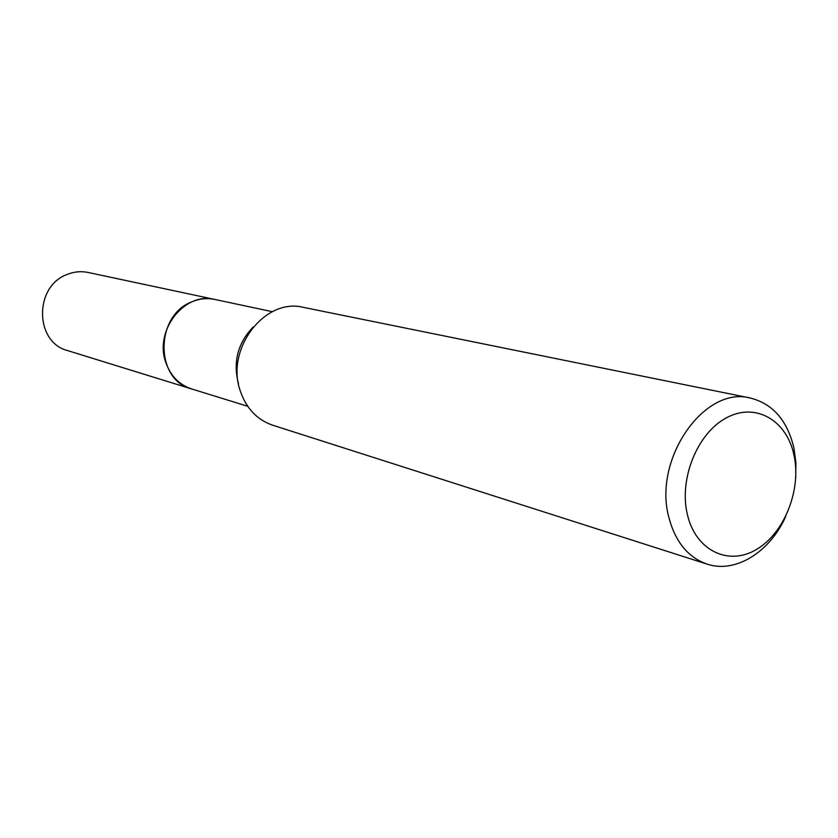 <?xml version="1.0" encoding="UTF-8"?>
<svg xmlns="http://www.w3.org/2000/svg" width="838" height="838" viewBox="0 0 838 838"><rect width="100%" height="100%" fill="white"/><g stroke="black" fill="none" stroke-linecap="round" stroke-linejoin="round"><path stroke-width="1.26" d="M214.832 299.449L88.063 272.455C81.024 271.009 74.058 271.669 67.176 274.445C33.918 286.208 34.536 342.407 67.7 350.619L191.525 388.916M214.79 299.438C207.049 297.846 199.35 298.663 191.713 301.889C154.831 315.643 154.936 379.97 191.483 388.905M272.371 311.694L214.874 299.459C184.789 291.425 154.014 330.35 165.777 362.351C170.523 375.885 179.123 384.736 191.567 388.926L247.723 406.294M793.953 454.95C786.652 420.089 755.373 402.02 726.389 417.837C697.289 433.12 678.644 479.336 687.464 514.899C695.854 550.702 728.557 566.226 756.431 549.487C784.431 533.261 801.662 489.591 793.953 454.95M795.733 477.932L795.901 462.534L793.869 447.754C787.217 420.299 772.709 403.727 750.345 398.04C704.182 385.417 652.593 459.706 668.965 517.79C675.47 542.05 688.176 557.5 707.083 564.11C735.418 573.684 769.881 552.158 785.688 516.522M750.345 398.04L303.377 307.368C264.965 297.385 225.328 348.838 240.213 390.728C246.163 408.274 256.983 419.765 272.675 425.201L707.083 564.11M253.139 327.04C237.814 343.088 232.901 361.88 238.39 383.395L238.432 383.521"/></g></svg>
